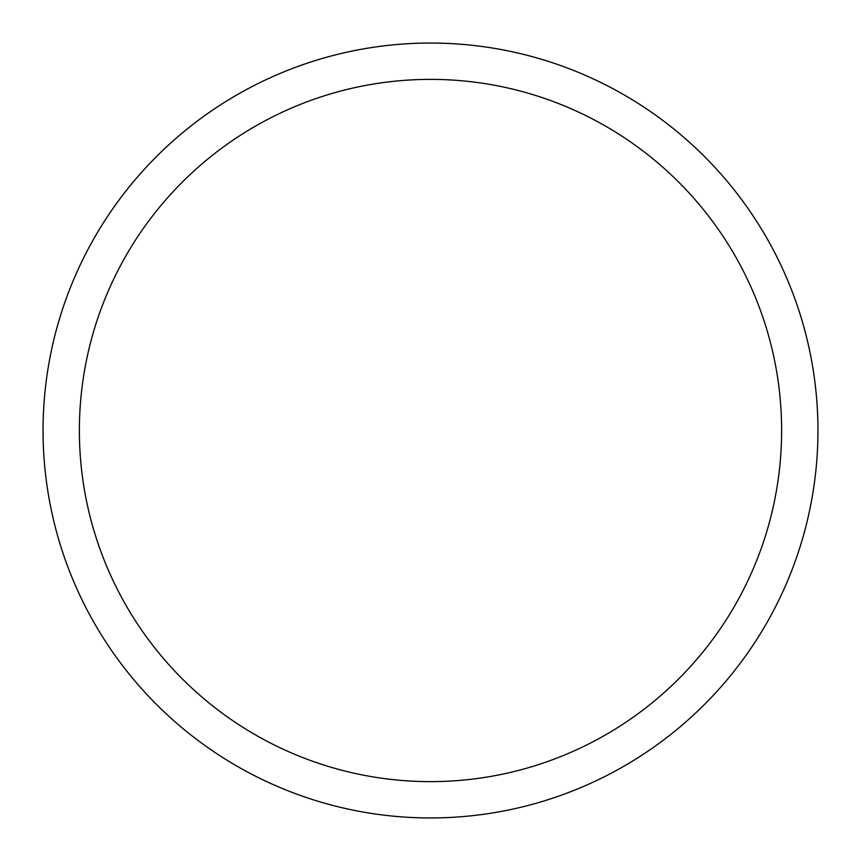 <?xml version="1.0" encoding="UTF-8"?>
<svg xmlns="http://www.w3.org/2000/svg" width="861" height="861" viewBox="0 0 861 861"><rect width="100%" height="100%" fill="white"/><g stroke="black" fill="none" stroke-linecap="round" stroke-linejoin="round"><path stroke-width="1.29" d="M817.95 430.5A387.45 387.45 0 0 1 430.5 817.95A387.45 387.45 0 0 1 43.05 430.5A387.45 387.45 0 0 1 430.5 43.05A387.45 387.45 0 0 1 817.95 430.5A387.45 387.45 0 0 0 430.5 43.05A387.45 387.45 0 0 0 43.05 430.5M79.373 430.5A351.127 351.127 0 0 0 430.5 781.627A351.127 351.127 0 0 0 781.627 430.5A351.127 351.127 0 0 0 430.5 79.373A351.127 351.127 0 0 0 79.373 430.5"/></g></svg>
